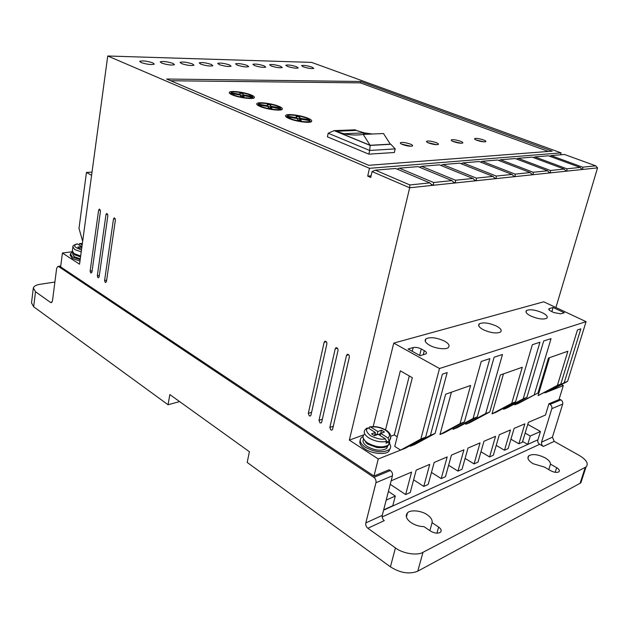 <?xml version="1.0" encoding="UTF-8"?>
<svg xmlns="http://www.w3.org/2000/svg" width="629" height="629" viewBox="0 0 629 629"><rect width="100%" height="100%" fill="white"/><g stroke="black" fill="none" stroke-linecap="round" stroke-linejoin="round"><path stroke-width="0.94" d="M74.458 254.69L72.288 251.396M367.721 444.082L366.306 443.036L363.13 437.91M386.473 441.511C380.592 442.486 374.695 441.283 368.783 437.886C364.333 434.796 363.161 432.021 365.268 429.576L366.613 428.239L368.248 427.987L375.324 432.469L371.558 433.853L374.459 435.7L378.226 434.301L385.42 438.853L386.473 441.511L386.041 443.217L388.533 442.266L388.966 440.559L387.904 437.918L380.726 433.381L384.437 432.005L381.544 430.189L377.825 431.549L370.748 427.091L369.561 426.957L368.775 428.325M533.062 463.699C528.329 460.68 526.882 458.054 528.73 455.813C532.566 453.682 538.039 454.366 545.154 457.865C548.677 459.972 550.454 462.063 550.493 464.123L556.649 467.685C559.165 469.273 559.92 470.649 558.914 471.821C556.948 472.843 554.196 472.473 550.666 470.704L544.486 467.095L533.062 463.699M548.779 469.604L550.493 464.123M411.028 522.597C406.295 519.082 405.115 515.851 407.482 512.894C410.187 509.514 421.43 510.536 427.225 514.774C430.944 517.384 432.563 520.018 432.084 522.668L438.641 527.078C441.196 528.965 441.802 530.679 440.473 532.22C437.886 533.738 434.592 533.376 430.59 531.128L424.009 526.654C419.331 526.528 414.998 525.176 411.028 522.597M429.874 530.648L432.084 522.668M80.166 259.722L72.39 256.986L70.401 253.841L72.359 252.103M70.33 254.368L70.212 255.232L72.201 258.385L79.977 261.121M389.532 443.531C391.096 445.882 391.026 447.887 389.312 449.562C383.053 453.147 375.057 452.377 365.331 447.25C360.283 443.689 358.962 440.497 361.361 437.658L363.027 436.502M390.232 448.391L388.879 451.252C385.884 455.074 371.676 453.808 364.914 448.957C360.684 446.142 359.104 443.296 360.158 440.41M348.741 354.78L346.508 355.393L347.2 354.402C348.67 354.221 349.386 355.11 349.362 357.068L332.607 429.206L332.128 430.008L330.846 429.984L329.863 427.413L333.299 426.234M107.732 214.277L106.01 214.45L106.82 213.404L107.873 215.543L99.123 276.957L98.014 277.798L97.314 275.777L99.335 275.471M326.341 341.72L324.139 342.286L324.886 341.264C326.254 341.162 326.931 342.042 326.891 343.898L310.978 415.101L310.443 415.95L309.279 415.887L308.32 413.371L311.599 412.317M296.495 66.69C291.526 65.172 287.98 64.669 285.841 65.196L287.579 66.454C292.556 67.987 296.117 68.49 298.264 67.971L296.495 66.69M280.534 66.265C275.463 64.708 271.822 64.205 269.629 64.756L271.335 66.021C276.406 67.586 280.054 68.097 282.272 67.547L280.534 66.265M311.968 67.106C307.094 65.62 303.626 65.117 301.55 65.613L303.327 66.871C308.202 68.364 311.677 68.868 313.769 68.38L311.968 67.106M264.062 65.833C258.873 64.229 255.154 63.726 252.882 64.315L254.556 65.573C259.738 67.185 263.472 67.696 265.76 67.114L264.062 65.833M247.04 65.377C241.74 63.733 237.927 63.222 235.584 63.851L237.219 65.117C242.519 66.76 246.348 67.279 248.707 66.658L247.04 65.377M229.451 64.905C224.034 63.222 220.119 62.711 217.697 63.38L219.301 64.638C224.718 66.328 228.649 66.847 231.087 66.187L229.451 64.905M211.265 64.425C205.722 62.688 201.697 62.177 199.204 62.884L200.769 64.142C206.312 65.888 210.345 66.407 212.861 65.699L211.265 64.425M192.458 63.922C186.774 62.145 182.646 61.626 180.059 62.381L181.584 63.631C187.269 65.424 191.413 65.943 194.015 65.196L192.458 63.922M172.983 63.403C167.157 61.571 162.911 61.06 160.238 61.862L161.724 63.104C167.558 64.944 171.811 65.463 174.5 64.669L172.983 63.403M152.816 62.869C146.832 60.982 142.461 60.47 139.701 61.328L141.148 62.554C147.131 64.449 151.51 64.976 154.286 64.127L152.816 62.869M337.443 348.191L335.226 348.781L335.941 347.766C337.364 347.633 338.056 348.513 338.025 350.424L321.694 422.09L321.191 422.916L319.964 422.869L318.997 420.329L322.355 419.213M100.325 209.952L98.627 210.117L99.421 209.08L100.459 211.195L91.92 272.255L90.828 273.096L90.136 271.091L92.125 270.8M115.249 218.656L113.511 218.845L114.321 217.799L115.398 219.953L106.435 281.721L105.302 282.563L104.595 280.526L106.655 280.204M429.701 345.29C425.456 342.852 424.19 340.714 425.912 338.866C430.275 336.806 436.44 337.529 444.389 341.044C448.784 343.52 450.065 345.706 448.249 347.593C446.11 349.858 435.268 348.568 429.701 345.29M530.821 316.033C526.528 313.832 525.097 311.984 526.528 310.514C530.003 309.083 535.271 309.814 542.324 312.707C546.719 314.94 548.173 316.812 546.687 318.321C543.134 319.713 537.85 318.958 530.821 316.033M483.379 329.761C479.094 327.442 477.733 325.452 479.306 323.809C483.182 322.103 488.859 322.842 496.328 326.019C500.739 328.369 502.123 330.39 500.472 332.073C496.501 333.732 490.809 332.961 483.379 329.761M80.543 256.915L74.576 254.769M72.83 253.149L72.697 254.163L74.316 256.726L80.276 258.881M385.388 447.14L376.81 447.518L367.823 444.145M363.476 439.372C362.312 441.613 363.562 443.995 367.234 446.527C375.151 450.694 381.646 451.308 386.717 448.383L387.786 445.757M402.56 144.544C400.681 143.774 400.005 143.153 400.516 142.673C402.607 142.115 405.886 142.594 410.375 144.096C412.286 144.874 412.978 145.503 412.443 145.983C410.344 146.533 407.049 146.054 402.56 144.544M410.934 146.25L401.632 144.127M428.797 143.05C426.887 142.288 426.187 141.682 426.69 141.226C428.664 140.723 431.816 141.187 436.156 142.626C438.091 143.396 438.798 144.01 438.287 144.473C436.298 144.969 433.137 144.497 428.797 143.05M436.691 144.701L427.885 142.657M453.533 141.635C451.614 140.888 450.899 140.291 451.386 139.858C453.242 139.402 456.277 139.866 460.491 141.242C462.441 142.005 463.164 142.602 462.669 143.042C460.79 143.491 457.747 143.027 453.533 141.635M460.978 143.247L452.668 141.273M476.916 140.306C474.974 139.559 474.242 138.978 474.714 138.569C476.475 138.152 479.4 138.608 483.489 139.937C485.454 140.684 486.193 141.273 485.706 141.69C483.929 142.099 480.996 141.635 476.916 140.306M483.921 141.855L476.098 139.976M232.455 94.971C229.955 93.933 228.94 93.029 229.42 92.266C230.458 90.356 244.728 92.211 251.128 94.948C253.746 96.009 254.792 96.945 254.265 97.731C253.251 99.61 238.776 97.739 232.455 94.971M230.89 93.281L229.821 93.524M260.186 106.521C257.418 105.365 256.325 104.375 256.915 103.541C258.102 101.623 272.263 103.486 278.812 106.285C281.698 107.465 282.822 108.487 282.185 109.352C281.029 111.231 266.649 109.352 260.186 106.521M258.37 104.595L257.23 104.862M289.301 118.645C286.234 117.364 285.055 116.263 285.77 115.351C287.099 113.448 301.149 115.311 307.848 118.181C311.048 119.494 312.259 120.626 311.481 121.562C310.168 123.433 295.897 121.539 289.301 118.645M287.201 116.451L285.998 116.758M233.721 94.971L231.22 93.517L240.294 95.042L240.6 96.213L243.973 96.803L243.651 95.608L252.614 97.361C251.521 98.942 239.295 97.409 233.721 94.971M231.079 94.334L231.22 93.517M261.452 106.505L258.778 104.964L268.017 106.505L268.465 107.763L271.909 108.361L271.429 107.079L280.503 108.959C279.229 110.539 267.168 108.998 261.452 106.505M258.621 105.79L258.778 104.964M290.559 118.614L287.697 116.986L297.108 118.543L297.721 119.895L301.228 120.493L300.591 119.117L310.034 120.682L309.767 121.138C308.296 122.71 296.424 121.161 290.559 118.614M287.532 117.812L287.697 116.986M537.598 439.923L383.588 510.174M460.043 423.639L439.978 434.505L444.381 432.76L464.422 421.917L460.043 423.639L470.61 385.459L445.639 394.241L435.103 433.444L414.904 444.444L410.187 446.315L430.409 435.284L447.172 372.588L442.407 374.145L425.66 437.155L405.422 448.202L378.257 458.973L373.972 476.051L389.209 469.761L390.381 470.523L373.87 477.364C375.599 478.763 376.291 480.556 375.953 482.734L365.819 522.927C365.488 525.05 366.164 526.835 367.863 528.274L395.444 547.906C402.513 553.551 417.53 555.894 422.995 552.309L586.047 466.938C588.799 463.722 586.582 459.917 579.395 455.514L554.212 441.369L552.419 437.163L562.688 404.085C563.049 402.308 562.444 400.901 560.864 399.871L559.181 398.975M365.819 522.927L382.251 515.379L392.441 475.791C392.787 473.645 392.095 471.884 390.381 470.523M382.251 515.379C381.921 517.463 382.597 519.208 384.28 520.623L367.863 528.274M537.834 440.056C537.496 441.81 538.094 443.233 539.643 444.31L382.165 516.952M554.212 441.369L543.362 446.433L539.643 444.31M543.362 446.433C541.813 445.34 541.207 443.917 541.545 442.163L552.419 437.163M560.864 399.871L550.005 404.368C551.586 405.43 552.199 406.853 551.845 408.653L541.545 442.163M550.005 404.368L548.92 403.787L558.977 399.635L563.309 385.608L544.989 392.873L545.154 392.331M391.152 480.8L411.57 472.104L405.634 494.559L410.242 492.499L416.186 470.138L429.741 464.359L423.781 486.429L428.207 484.44L434.167 462.472L447.18 456.929L441.212 478.614L445.458 476.711L451.433 455.121L463.935 449.79L457.959 471.105L462.04 469.273L468.023 448.052L480.045 442.926L474.062 463.887L477.993 462.118L483.976 441.251L495.55 436.322L489.566 456.937L493.348 455.239L499.332 434.71L510.473 429.961L504.497 450.238L508.146 448.603L514.121 428.404L524.861 423.836L518.886 443.791L522.4 442.211L528.376 422.334L545.477 415.046L548.92 403.787M522.628 441.472L527.739 444.404L537.921 439.781L540.453 431.494L527.762 424.378M54.888 282.044L40.217 284.269C36.364 284.835 34.06 286.077 33.321 287.972L35.499 291.738L50.501 302.415L52.034 302.156M383.674 509.852L392.795 505.708L395.311 496.061L386.175 500.126M388.415 491.43L395.311 496.061M72.304 251.749L62.42 253.023L60.628 266.877L373.972 476.051M548.386 391.529L567.578 381.386L564.213 382.707L580.842 328.849L577.461 329.958L560.816 384.036L538.094 395.61L549.51 357.681M514.805 404.84L537.96 393.023L518.477 403.386L514.805 404.84L515.159 403.629M534.32 394.454L551.051 338.599L543.684 341.012L526.929 397.355L507.344 407.796L503.57 409.298L503.931 408.04M526.929 397.355L523.179 398.833L539.941 342.231L532.354 344.716L515.568 401.821L495.896 412.333L492.004 413.882L503.475 373.885M515.568 401.821L511.707 403.338L522.267 367.273L500.346 374.986L489.779 411.956L469.91 422.641L465.759 424.284L466.152 422.869M465.759 424.284L485.659 413.575L502.477 354.489L494.119 357.225L477.301 416.862L457.338 427.618L453.061 429.316L453.47 427.846M439.978 434.505L451.425 392.205M410.187 446.315L410.399 445.481M373.87 477.364L58.67 266.61L57.931 266.397L56.657 268.245L52.474 300.89L51.319 302.643L50.501 302.415M540.453 431.494L530.271 436.015L525.136 433.106M530.271 436.015L527.739 444.404M395.444 547.906L390.412 566.839L247.205 462.433L249.391 451.724L169.83 394.564L168.069 404.746L33.667 306.763L35.499 291.738M33.258 288.499L31.513 302.919L33.667 306.763M480.957 451.779L489.566 456.937M465.098 458.415L474.062 463.887M448.619 465.287L457.959 471.105M431.47 472.418L441.212 478.614M413.615 479.809L423.781 486.429M390.247 484.322L405.634 494.559M346.508 355.393L329.863 427.413M106.01 214.45L97.314 275.777M324.139 342.286L308.32 413.371M431.187 184.305L433.452 185.256L454.256 183.055L451.976 180.617L433.578 182.504L433.452 185.256L409.676 187.78L409.856 184.942L375.356 170.16L372.069 171.575L409.676 187.78L349.339 440.119L378.257 458.973M372.069 171.575L370.74 177.441L367.713 176.12L369.467 168.305L561.107 152.886L311.575 62.389L107.74 55.997L369.467 168.305M62.42 253.023L79.561 264.196L107.74 55.997M335.226 348.781L318.997 420.329M98.627 210.117L90.136 271.091M113.511 218.845L104.595 280.526M92.031 172.087L86.456 172.448L78.987 228.374L82.666 241.253M560.565 154.789L561.107 152.886M555.918 307.51L597.55 167.872L595.757 165.836L564.441 154.467L551.059 155.583L549.565 156.212M563.309 385.608L561.43 384.633M510.929 439.191L518.886 443.791M496.226 445.379L504.497 450.238M363.766 434.859L349.339 440.119M425.66 437.155L420.864 439.034L400.602 450.112L394.753 446.409L412.325 377.707L400.343 370.835L385.522 429.906M397.221 436.754L394.289 434.914L390.813 436.227M435.103 433.444L430.409 435.284M477.301 416.862L473.055 418.529L489.865 358.616L481.24 361.439L464.422 421.917M473.055 418.529L453.061 429.316M489.779 411.956L485.659 413.575M511.707 403.338L492.004 413.882M523.179 398.833L503.57 409.298M537.96 393.023L548.48 358.05L567.869 351.226L557.388 385.388L538.094 395.61M560.816 384.036L557.388 385.388M564.213 382.707L544.989 392.873M585.245 467.449L580.072 483.324L580.874 482.789L582.1 479.039M580.072 483.324L417.782 571.171L422.995 552.309M390.412 566.839C400.303 573.058 409.424 574.505 417.782 571.171M179.587 401.577L168.069 404.746M420.864 439.034L439.506 368.508L586.071 321.671L543.739 301.794L393.754 343.104L373.194 426.556M454.256 183.055L597.55 167.872M371.11 175.821L367.713 176.12M360.684 81.487L166.661 79.026L368.712 165.309L552.215 151.149L360.684 81.487L360.386 82.879L170.703 80.748M86.456 172.448L91.59 175.294M439.506 368.508L393.754 343.104M409.29 375.961L394.289 434.914M586.071 321.671L567.578 381.386M423.223 354.803L424.3 350.636C426.36 351.831 426.942 352.893 426.061 353.82L420.196 355.707L408.095 349.009L413.182 347.546C415.643 347.082 418.34 347.562 421.281 348.985L419.637 355.401M424.3 350.636L421.281 348.985M553.905 312.582L551.09 311.245C549.062 310.223 548.37 309.374 549.031 308.705L553.088 307.471L564.323 312.762L560.738 313.824L553.905 312.582M581.424 168.926L582.808 169.437L582.658 167.18L595.757 165.836M565.557 170.561L567.012 171.104L566.894 168.8L580.111 167.44L581.959 169.523M548.968 172.275L550.509 172.857L550.414 170.498L564.229 169.075L566.124 171.198M531.607 174.06L533.243 174.689L533.18 172.267L547.623 170.781L549.581 172.951M513.429 175.923L515.167 176.6L515.135 174.123L530.263 172.566L532.276 174.791M494.37 177.873L496.218 178.605L496.218 176.065L512.077 174.437L514.152 176.71M474.36 179.918L476.334 180.712L476.365 178.109L493.01 176.395L495.149 178.722M453.32 182.056L455.435 182.929L455.514 180.248L473 178.455L475.209 180.838M409.856 184.942L429.851 182.89L432.209 185.39M375.356 170.16L395.594 168.478L429.851 182.89M548.315 151.447L360.386 82.879M582.658 167.18L551.059 155.583M553.088 307.471L551.861 311.607M566.894 168.8L534.949 156.92L548.449 155.795L580.111 167.44M550.414 170.498L518.131 158.311L532.228 157.14L564.229 169.075M533.18 172.267L500.558 159.766L515.293 158.547L547.623 170.781M515.135 174.123L482.184 161.291L497.586 160.018L530.263 172.566M496.218 176.065L462.944 162.887L479.07 161.551L512.077 174.437M476.365 178.109L442.769 164.562L459.681 163.163L493.01 176.395M455.514 180.248L421.603 166.323L439.356 164.845L473 178.455M433.578 182.504L399.368 168.163L418.018 166.622L451.976 180.617M395.193 148.892L390.821 144.269L370.143 145.425L369.679 150.457L395.193 148.892L394.359 152.501L368.846 154.16L327.426 136.839L328.181 133.23L369.679 150.457L368.846 154.16M534.949 156.92L533.392 157.58M518.131 158.311L516.495 159.003M500.558 159.766L498.844 160.497M482.184 161.291L480.383 162.062M462.944 162.887L461.041 163.705M442.769 164.562L440.772 165.419M421.603 166.323L419.488 167.228M399.368 168.163L397.135 169.122M253.597 98.1L252.559 97.409M281.58 109.682L280.526 108.935M310.954 121.853L309.869 121.043M370.143 145.425L334.141 130.628L328.181 133.23M334.141 130.628L355.031 129.818L358.852 131.367M362.752 132.939L366.125 134.299M390.208 144.017L390.821 144.269M243.47 96.583L242.841 95.404L239.995 94.908M271.248 108.054L270.376 106.773L267.632 106.301M300.395 120.092L299.262 118.7L296.621 118.252M78.877 244.838L79.655 243.509L82.344 243.635M362.508 132.947L365.881 134.307M370.104 145.291L363.248 134.425L383.501 133.537L390.302 144.167L370.104 145.291L335.933 131.249L356.321 130.447L364.293 132.868L372.47 134.016M230.741 94.153L230.977 92.778L240.105 94.319L239.987 94.987M242.841 95.404L243.14 93.76L239.806 93.178L240.105 94.319M243.14 93.76L243.148 96.528M243.447 94.877L252.449 96.394L252.323 97.07M230.977 92.778L231.087 92.62C232.431 90.521 250.2 93.674 252.449 96.394M243.447 96.709L243.651 95.608M252.536 98.344L252.756 97.141M258.189 105.546L258.44 104.178L267.734 105.727L267.6 106.443M270.376 106.773L270.698 105.098L267.301 104.508L267.734 105.727M270.698 105.098L270.824 107.984M271.138 106.301L280.306 107.834L280.172 108.542M258.44 104.178L258.605 103.919C260.178 101.804 277.782 104.996 280.306 107.834M280.448 109.957L280.707 108.628M271.209 108.235L271.429 107.079M286.997 117.505L287.264 116.137L296.731 117.702L296.581 118.456M299.262 118.7L299.601 116.994L296.141 116.396L296.731 117.702M299.601 116.994L300.198 118.283L299.86 119.997M300.198 118.283L309.539 119.825L309.389 120.571M287.264 116.137L287.492 115.76C289.301 113.645 306.724 116.876 309.539 119.825M300.348 120.343L300.591 119.117M81.495 249.894C74.002 247.291 72.65 245.302 77.438 243.926L77.029 243.832C73.821 245.035 72.445 246.018 72.893 246.796L74.647 249.516L81.227 251.852M363.248 134.425C356.706 135.384 350.267 135.156 343.945 133.733L335.933 131.249M82.155 244.996L79.977 243.612M77.438 243.926L81.652 246.592L77.823 247.079L79.553 248.172L81.762 247.889M81.471 247.928L81.652 246.592M381.544 430.189L380.183 435.543M386.536 441L388.533 442.266M375.018 433.703L376.802 434.828M377.03 434.749L377.825 431.549M378.406 434.419L380.671 433.578M375.324 432.469L374.53 435.669M80.669 255.979L74.096 253.636L72.351 250.892L72.83 247.26M389.178 440.426L389.697 442.871L388.557 444.931C383.085 448.052 376.087 447.376 367.548 442.902C363.114 439.797 361.95 437.006 364.057 434.537M390.837 436.432L389.823 439.938L388.966 440.559M370.748 427.091C375.686 426.415 380.584 427.445 385.451 430.189C389.736 433.177 390.562 435.748 387.904 437.918M392.441 475.791L375.953 482.734M562.688 404.085L551.845 408.653M58.67 266.61L60.699 266.326M555.195 472.308L556.649 467.685M436.935 533.18L438.641 527.078M412.231 351.304L413.182 347.546M549.479 308.509L549.07 309.885M385.42 438.853C381.819 439.836 376.842 438.783 370.473 435.7C366.094 431.934 365.355 429.363 368.248 427.987M376.81 447.518C383.431 448.084 387.346 447.219 388.557 444.931L389.823 439.938C392.024 436.746 390.232 432.438 385.954 430.165C380.836 427.193 375.521 426.092 370.009 426.855M528.73 455.813L527.943 458.399M407.482 512.902L406.381 517.038M389.312 449.562L388.879 451.252M425.267 341.35L425.912 338.866M526.033 312.243L526.528 310.514M478.74 325.877L479.306 323.809M387.275 446.165L386.717 448.383M400.39 143.231L400.516 142.673M426.564 141.737L426.69 141.226M451.268 140.338L451.386 139.858M474.604 139.017L474.714 138.569M229.31 92.895L229.42 92.266M256.774 104.296L256.915 103.541M285.597 116.247L285.77 115.351M57.931 266.397L60.738 266.004M586.039 466.938L580.874 482.797M347.64 354.284L347.2 354.402M548.803 309.476L549.031 308.705M252.433 98.36L252.614 97.361M280.314 109.973L280.503 108.959M309.562 122.175L309.775 121.138M82.352 243.533L79.655 243.509M343.945 133.733L364.293 132.868"/></g></svg>
